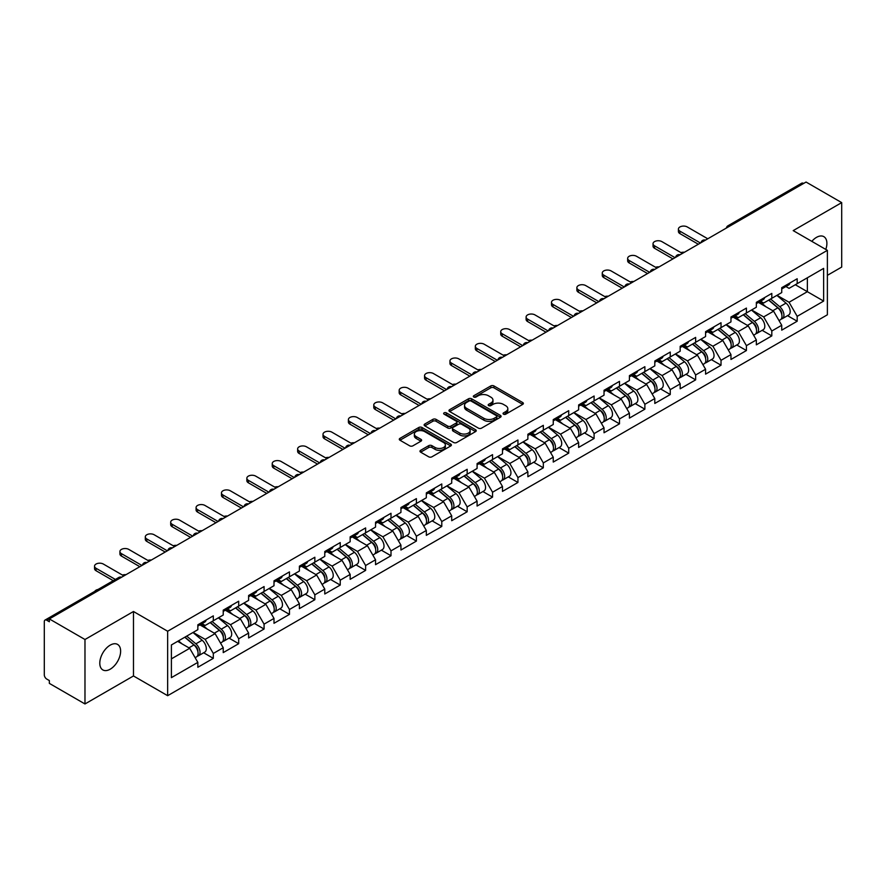 <?xml version="1.0" encoding="UTF-8"?>
<svg xmlns="http://www.w3.org/2000/svg" width="886" height="886" viewBox="0 0 886 886"><rect width="100%" height="100%" fill="white"/><g stroke="black" fill="none" stroke-linecap="round" stroke-linejoin="round"><path stroke-width="1.33" d="M503.503 414.183A1.584 0.908 0 0 0 505.74 414.183L522.707 404.381A2.259 1.307 0 0 0 523.371 403.462A2.259 1.307 0 0 0 522.707 402.543L493.956 385.942A2.259 1.307 0 0 0 490.766 385.942L473.788 395.743A1.584 0.908 0 0 0 473.323 396.385A1.584 0.908 0 0 0 473.788 397.028A1.584 0.908 0 0 0 476.026 397.028L478.219 395.765A7.232 4.175 0 0 1 488.452 395.765L490.844 397.149A7.232 4.175 0 0 1 492.959 400.095A7.232 4.175 0 0 1 490.844 403.052L488.651 404.315A1.584 0.908 0 0 0 488.186 404.957A1.584 0.908 0 0 0 488.651 405.611A1.584 0.908 0 0 0 490.877 405.611L493.081 404.337A7.232 4.175 0 0 1 503.303 404.337L505.696 405.722A7.232 4.175 0 0 1 507.811 408.667A7.232 4.175 0 0 1 505.696 411.625L503.503 412.887A1.584 0.908 0 0 0 503.038 413.54A1.584 0.908 0 0 0 503.503 414.183L503.503 412.887M110.207 645.141A14.73 8.506 -60 0 1 117.572 644.41A14.73 8.506 -60 0 1 119.831 656.216A14.73 8.506 -60 0 1 110.207 669.196A14.73 8.506 -60 0 1 102.842 669.927A14.73 8.506 -60 0 1 100.583 658.121A14.73 8.506 -60 0 1 110.207 645.141M811.809 241.357A14.73 8.506 -60 0 1 816.471 237.382A14.73 8.506 -60 0 1 823.836 236.651A14.73 8.506 -60 0 1 825.785 249.431M420.64 450.31A2.259 1.307 0 0 0 419.975 451.229A2.259 1.307 0 0 0 420.64 452.159L428.702 456.811A2.259 1.307 0 0 0 431.903 456.811L450.752 445.935A2.259 1.307 0 0 0 451.406 445.005A2.259 1.307 0 0 0 450.752 444.085L422.002 427.484A2.259 1.307 0 0 0 418.801 427.484L399.951 438.371A2.259 1.307 0 0 0 399.287 439.29A2.259 1.307 0 0 0 399.951 440.209L409.697 445.835A2.259 1.307 0 0 0 412.887 445.835L420.961 441.184A2.259 1.307 0 0 0 421.625 440.253A2.259 1.307 0 0 0 420.961 439.334L416.132 436.543A6.047 3.489 0 0 1 414.36 434.085A6.047 3.489 0 0 1 418.092 430.862A6.047 3.489 0 0 1 424.671 431.615L443.598 442.546A6.047 3.489 0 0 1 445.37 445.005A6.047 3.489 0 0 1 441.638 448.227A6.047 3.489 0 0 1 435.059 447.474L431.903 445.658A2.259 1.307 0 0 0 428.702 445.658L420.64 450.31L420.64 452.159M133.476 611.506L84.978 639.504L49.35 618.926L806.061 182.04L841.7 202.617L793.203 230.615L827.38 250.35L167.653 631.242L133.476 611.506L133.476 675.963L167.653 695.687L167.653 631.242M478.385 428.126A2.259 1.307 0 0 0 481.574 428.126L500.424 417.251A2.259 1.307 0 0 0 501.088 416.331A2.259 1.307 0 0 0 500.424 415.401L471.673 398.8A2.259 1.307 0 0 0 468.484 398.8L449.634 409.686A2.259 1.307 0 0 0 448.969 410.606A2.259 1.307 0 0 0 449.634 411.536L478.385 428.126M444.75 414.526A1.584 0.908 0 0 1 446.356 414.748L475.56 431.604L456.744 442.468A2.259 1.307 0 0 1 453.543 442.468L424.793 425.867L424.793 424.029A2.259 1.307 0 0 0 424.128 424.948A2.259 1.307 0 0 0 424.793 425.867M424.793 424.029L432.855 419.366A2.259 1.307 0 0 1 436.056 419.366L447.718 426.1A2.259 1.307 0 0 0 450.908 426.1L456.257 423.01A2.259 1.307 0 0 0 456.921 422.09A2.259 1.307 0 0 0 456.257 421.171L444.119 414.161A1.584 0.908 0 0 1 443.653 413.518A1.584 0.908 0 0 1 444.628 412.666A1.584 0.908 0 0 1 446.356 412.865L475.583 429.743A2.259 1.307 0 0 1 476.247 430.662A2.259 1.307 0 0 1 475.583 431.593L475.583 429.743M167.653 695.687L827.38 314.796L827.38 250.35M203.647 652.772L213.304 658.342L213.304 653.458L205.164 639.36L193.126 632.416M213.304 658.342L197.844 667.269L197.844 662.385L171.397 677.646L171.397 644.953L197.844 629.691L197.844 624.796L213.304 615.87L213.304 620.765L223.228 615.028L223.228 610.144L238.688 601.217L238.688 606.102L248.612 600.376L248.612 595.492L264.072 586.565L264.072 591.449L273.995 585.712L273.995 580.828L289.456 571.902L289.456 576.786L299.39 571.06L299.39 566.176L314.851 557.25L314.851 562.134L324.774 556.397L324.774 551.513L340.235 542.586L340.235 547.482L350.158 541.745L350.158 536.861L365.619 527.934L365.619 532.818L375.542 527.092L375.542 522.208L391.003 513.282L391.003 518.166L400.937 512.429L400.937 507.545L416.398 498.619L416.398 503.503L426.321 497.777L426.321 492.893L441.782 483.966L441.782 488.85L451.705 483.114L451.705 478.23L467.166 469.303L467.166 474.187L477.089 468.461L477.089 463.577L492.55 454.651L492.55 459.535L502.484 453.809L502.484 448.914L517.945 439.999L517.945 444.883L527.868 439.146L527.868 434.262L543.328 425.335L543.328 430.219L553.252 424.494L553.252 419.61L568.712 410.683L568.712 415.567L578.636 409.83L578.636 404.946L594.096 396.02L594.096 400.904L604.03 395.178L604.03 390.294L619.491 381.368L619.491 386.252L629.414 380.515L629.414 375.631L644.875 366.704L644.875 371.599L654.798 365.863L654.798 360.979L670.259 352.052L670.259 356.936L680.182 351.21L680.182 346.326L695.643 337.4L695.643 342.284L705.577 336.547L705.577 331.663L721.027 322.737L721.027 327.621L730.961 321.895L730.961 317.011L746.422 308.084L746.422 312.968L756.345 307.232L756.345 302.347L771.806 293.421L771.806 298.305L781.729 292.579L781.729 287.695L797.19 278.769L797.19 283.653L823.637 268.392L823.637 301.085L797.19 316.346L789.061 302.259L777.011 295.304M787.532 315.66L797.19 321.23L797.19 316.346M797.19 321.23L781.729 330.157L781.729 325.273L771.806 331.01L763.666 316.911L751.627 309.956M762.148 330.323L771.806 335.894L771.806 331.01M771.806 335.894L756.345 344.82L756.345 339.936L746.422 345.662L738.282 331.574L726.243 324.619M736.764 344.975L746.422 350.546L746.422 345.662M746.422 350.546L730.961 359.472L730.961 354.588L721.027 360.325L712.898 346.227L700.848 339.272M711.38 359.627L721.027 365.209L721.027 360.325M721.027 365.209L705.577 374.136L705.577 369.252L695.643 374.977L687.514 360.879L675.464 353.935M685.985 374.291L695.643 379.861L695.643 374.977M695.643 379.861L680.182 388.788L680.182 383.904L670.259 389.63L662.119 375.542L650.08 368.587M660.602 388.943L670.259 394.525L670.259 389.63M670.259 394.525L654.798 403.451L654.798 398.556L644.875 404.293L636.735 390.194L624.696 383.25M635.218 403.606L644.875 409.177L644.875 404.293M644.875 409.177L629.414 418.103L629.414 413.219L619.491 418.945L611.351 404.858L599.301 397.903M609.834 418.258L619.491 423.829L619.491 418.945M619.491 423.829L604.03 432.756L604.03 427.872L594.096 433.608L585.967 419.51L573.918 412.555M584.439 432.911L594.096 438.492L594.096 433.608M594.096 438.492L578.636 447.419L578.636 442.535L568.712 448.261L560.572 434.173L548.534 427.218M559.055 447.574L568.712 453.145L568.712 448.261M568.712 453.145L553.252 462.071L553.252 457.187L543.328 462.924L535.188 448.825L523.15 441.87M533.671 462.226L543.328 467.808L543.328 462.924M543.328 467.808L527.868 476.734L527.868 471.839L517.945 477.576L509.804 463.478L497.755 456.534M508.287 476.889L517.945 482.46L517.945 477.576M517.945 482.46L502.484 491.387L502.484 486.503L492.55 492.228L484.42 478.141L472.371 471.186M482.892 491.542L492.55 497.112L492.55 492.228M492.55 497.112L477.089 506.039L477.089 501.155L467.166 506.892L459.026 492.793L446.987 485.838M457.508 506.205L467.166 511.776L467.166 506.892M467.166 511.776L451.705 520.702L451.705 515.818L441.782 521.544L433.642 507.456L421.603 500.501M432.124 520.857L441.782 526.428L441.782 521.544M441.782 526.428L426.321 535.354L426.321 530.47L416.398 536.207L408.258 522.109L396.208 515.154M406.74 535.509L416.398 541.091L416.398 536.207M416.398 541.091L400.937 550.018L400.937 545.134L391.003 550.859L382.874 536.761L370.824 529.817M381.357 550.173L391.003 555.743L391.003 550.859M391.003 555.743L375.542 564.67L375.542 559.786L365.619 565.512L357.479 551.424L345.44 544.469M355.962 564.825L365.619 570.407L365.619 565.512M365.619 570.407L350.158 579.322L350.158 574.438L340.235 580.175L332.095 566.076L320.056 559.132M330.578 579.488L340.235 585.059L340.235 580.175M340.235 585.059L324.774 593.985L324.774 589.101L314.851 594.827L306.711 580.74L294.673 573.785M305.194 594.141L314.851 599.711L314.851 594.827M314.851 599.711L299.39 608.638L299.39 603.754L289.456 609.49L281.327 595.392L269.278 588.437M279.81 608.793L289.456 614.375L289.456 609.49M289.456 614.375L273.995 623.301L273.995 618.417L264.072 624.143L255.932 610.055L243.894 603.1M254.415 623.456L264.072 629.027L264.072 624.143M264.072 629.027L248.612 637.953L248.612 633.069L238.688 638.795L230.548 624.708L218.51 617.752M229.031 638.108L238.688 643.69L238.688 638.795M238.688 643.69L223.228 652.617L223.228 647.721L213.304 653.458M202.019 623.644L205.164 625.461L213.304 620.765M205.164 639.36L215.088 633.634L199.904 624.863M223.228 647.721L215.088 633.634M227.403 608.981L230.548 610.797L238.688 606.102M230.548 624.708L240.471 618.971L225.288 610.21M248.612 633.069L240.471 618.971M252.787 594.329L255.932 596.145L264.072 591.449M255.932 610.055L265.866 604.318L250.672 595.547M273.995 618.417L265.866 604.318M278.182 579.677L281.327 581.493L289.456 576.786M281.327 595.392L291.25 589.666L276.067 580.895M299.39 603.754L291.25 589.666M303.566 565.013L306.711 566.83L314.851 562.134M306.711 580.74L316.634 575.003L301.45 566.232M324.774 589.101L316.634 575.003M328.95 550.361L332.095 552.177L340.235 547.482M332.095 566.076L342.018 560.351L326.834 551.579M350.158 574.438L342.018 560.351M354.334 535.698L357.479 537.514L365.619 532.818M357.479 551.424L367.413 545.687L352.218 536.927M375.542 559.786L367.413 545.687M379.729 521.046L382.874 522.862L391.003 518.166M382.874 536.761L392.797 531.035L377.613 522.264M400.937 545.134L392.797 531.035M405.112 506.382L408.258 508.199L416.398 503.503M408.258 522.109L418.181 516.383L402.997 507.612M426.321 530.47L418.181 516.383M430.496 491.73L433.642 493.546L441.782 488.85M433.642 507.456L443.565 501.72L428.381 492.948M451.705 515.818L443.565 501.72M455.88 477.078L459.026 478.894L467.166 474.187M459.026 492.793L468.96 487.067L453.765 478.296M477.089 501.155L468.96 487.067M481.275 462.414L484.42 464.231L492.55 459.535M484.42 478.141L494.344 472.404L479.16 463.644M502.484 486.503L494.344 472.404M506.659 447.762L509.804 449.579L517.945 444.883M509.804 463.478L519.728 457.752L504.544 448.98M527.868 471.839L519.728 457.752M532.043 433.099L535.188 434.915L543.328 430.219M535.188 448.825L545.111 443.089L529.928 434.328M553.252 457.187L545.111 443.089M557.427 418.447L560.572 420.263L568.712 415.567M560.572 434.173L570.506 428.436L555.312 419.665M578.636 442.535L570.506 428.436M582.822 403.794L585.967 405.611L594.096 400.904M585.967 419.51L595.89 413.784L580.695 405.013M604.03 427.872L595.89 413.784M608.206 389.131L611.351 390.947L619.491 386.252M611.351 404.858L621.274 399.121L606.09 390.349M629.414 413.219L621.274 399.121M633.59 374.479L636.735 376.295L644.875 371.599M636.735 390.194L646.658 384.469L631.474 375.697M654.798 398.556L646.658 384.469M658.974 359.816L662.119 361.632L670.259 356.936M662.119 375.542L672.053 369.805L656.858 361.045M680.182 383.904L672.053 369.805M684.369 345.163L687.514 346.98L695.643 342.284M687.514 360.879L697.437 355.153L682.242 346.382M705.577 369.252L697.437 355.153M709.752 330.511L712.898 332.328L721.027 327.621M712.898 346.227L722.821 340.501L707.637 331.729M730.961 354.588L722.821 340.501M735.136 315.848L738.282 317.664L746.422 312.968M738.282 331.574L748.205 325.838L733.021 317.066M756.345 339.936L748.205 325.838M760.52 301.196L763.666 303.012L771.806 298.305M763.666 316.911L773.6 311.185L758.405 302.414M781.729 325.273L773.6 311.185M803.624 183.446L729.898 226.008M728.857 226.617A3.455 1.993 120 0 1 729.743 225.919A3.455 1.993 60 0 0 728.015 225.753L801.73 183.192A3.455 1.993 60 0 1 803.458 183.358M785.904 286.532L789.061 288.349L797.19 283.653M789.061 302.259L807.367 291.682L807.367 277.783L823.637 268.392M795.318 284.738L823.637 301.085M827.38 275.336L841.7 267.074L841.7 202.617M84.978 639.504L84.978 703.96L49.35 683.383L49.35 680.559L46.736 679.064A3.455 1.993 -120 0 1 44.3 674.833L44.3 621.651A3.455 1.993 -120 0 1 45.02 620.078A3.455 1.993 -120 0 1 46.736 620.244L49.35 621.75L49.35 618.926M84.978 703.96L133.476 675.963M171.397 658.863L189.704 648.286L177.665 641.342M197.844 662.385L189.704 648.286M504.134 414.404L505.696 413.507A7.232 4.175 0 0 0 507.811 410.55L507.811 408.667M492.959 400.095L492.959 401.978A7.232 4.175 0 0 1 490.844 404.924L489.282 405.832M522.707 402.543L522.707 404.381L493.956 387.824A2.259 1.307 0 0 0 490.766 387.824L474.42 397.249M500.424 415.401L500.424 417.251L471.673 400.682A2.259 1.307 0 0 0 468.484 400.682L449.656 411.547L449.634 409.686M496.437 416.974A1.584 0.908 0 0 0 496.902 416.331A1.584 0.908 0 0 0 496.437 415.678L471.197 401.114A1.584 0.908 0 0 0 468.96 401.114L466.645 402.443A7.232 4.175 0 0 0 464.53 405.4A7.232 4.175 0 0 0 466.645 408.346L483.889 418.314A7.232 4.175 0 0 0 494.122 418.314L496.437 416.974L496.437 418.856A1.584 0.908 0 0 0 496.902 418.203L496.902 416.331M464.53 405.4L464.53 407.283A7.232 4.175 0 0 0 466.645 410.229L466.645 408.346M496.437 418.856L494.122 420.185A7.232 4.175 0 0 1 483.889 420.185L466.645 410.229M424.826 425.889L432.855 421.249L432.855 419.366M456.921 422.09L456.921 423.973A2.259 1.307 0 0 1 456.257 424.892L450.908 427.982A2.259 1.307 0 0 1 447.718 427.982L436.056 421.249A2.259 1.307 0 0 0 432.855 421.249M459.812 433.088A6.047 3.489 0 0 0 466.401 433.841A6.047 3.489 0 0 0 470.134 430.618A6.047 3.489 0 0 0 468.362 428.159L461.695 424.305A2.259 1.307 0 0 0 458.494 424.305L453.145 427.395A2.259 1.307 0 0 0 452.48 428.315A2.259 1.307 0 0 0 453.145 429.234L459.812 433.088L459.812 434.971A6.047 3.489 0 0 0 466.401 435.724A6.047 3.489 0 0 0 470.134 432.501L470.134 430.618M452.48 428.315L452.48 430.197A2.259 1.307 0 0 0 453.145 431.117L453.145 429.234M459.812 434.971L453.145 431.117M445.37 445.005L445.37 446.887A6.047 3.489 0 0 1 441.638 450.11A6.047 3.489 0 0 1 435.059 449.357L431.903 447.53A2.259 1.307 0 0 0 428.702 447.53L420.673 452.17M414.36 434.085L414.36 435.956A6.047 3.489 0 0 0 416.132 438.426L416.132 436.543M420.928 441.195L416.132 438.426M450.719 445.946L422.002 429.367A2.259 1.307 0 0 0 418.801 429.367L399.985 440.231L399.951 438.371M684.479 252.244A5.183 2.99 0 0 0 680.946 252.621M779.791 309.314L778.661 308.66M781.253 318.993A7.597 4.386 -120 0 0 782.36 318.65A7.597 4.386 -120 0 0 783.722 313.345A7.597 4.386 -120 0 0 779.769 306.733L770.61 299.003M782.36 318.65L788.618 315.039A7.597 4.386 -120 0 0 789.991 309.723A7.597 4.386 -120 0 0 786.026 303.112L776.867 295.381M768.838 300.022L779.292 308.837A4.607 2.658 60 0 1 781.773 314.508M779.015 320.577L780.4 319.78A7.597 4.386 -120 0 0 781.773 314.475A7.597 4.386 -120 0 0 777.808 307.852L768.649 300.132M766.013 306.8L759.834 301.594M707.77 238.788L687.27 226.949A5.183 2.99 0 0 0 681.622 226.307A5.183 2.99 0 0 0 678.421 229.064A5.183 2.99 0 0 0 679.939 231.18L679.939 233.627A5.183 2.99 180 0 1 678.421 231.512L678.421 229.064M698.334 244.237L679.939 233.627M783.767 286.521A7.597 4.386 60 0 1 782.36 288.581A7.597 4.386 60 0 1 781.729 288.847M790.035 282.9A7.597 4.386 60 0 1 788.618 284.971L782.36 288.581M700.449 243.019L679.939 231.18M659.084 266.896A5.183 2.99 0 0 0 655.562 267.273M754.407 323.966L753.266 323.312M755.869 333.657A7.597 4.386 -120 0 0 756.965 333.313A7.597 4.386 -120 0 0 758.338 327.997A7.597 4.386 -120 0 0 754.385 321.385L745.226 313.655M756.965 333.313L763.234 329.692A7.597 4.386 -120 0 0 764.596 324.387A7.597 4.386 -120 0 0 760.642 317.764L751.483 310.045M743.454 314.674L753.908 323.49A4.607 2.658 60 0 1 756.389 329.16M753.632 335.24L755.016 334.432A7.597 4.386 -120 0 0 756.378 329.127A7.597 4.386 -120 0 0 752.424 322.515L743.265 314.785M740.63 321.463L734.45 316.247M633.7 281.549A5.183 2.99 0 0 0 630.179 281.936M729.023 338.629L727.882 337.965M730.474 348.309A7.597 4.386 -120 0 0 731.581 347.965A7.597 4.386 -120 0 0 732.943 342.66A7.597 4.386 -120 0 0 728.99 336.049L719.831 328.318M731.581 347.965L737.85 344.344A7.597 4.386 -120 0 0 739.212 339.039A7.597 4.386 -120 0 0 735.258 332.427L726.099 324.697M718.07 329.337L728.513 338.153A4.607 2.658 60 0 1 731.005 343.823M728.248 349.892L729.632 349.095A7.597 4.386 -120 0 0 730.994 343.79A7.597 4.386 -120 0 0 727.041 337.167L717.881 329.448M715.246 336.115L709.055 330.899M608.317 296.212A5.183 2.99 0 0 0 604.784 296.589M703.639 353.281L702.498 352.628M705.09 362.961A7.597 4.386 -120 0 0 706.197 362.618A7.597 4.386 -120 0 0 707.56 357.313A7.597 4.386 -120 0 0 703.606 350.701L694.447 342.971M706.197 362.618L712.466 359.007A7.597 4.386 -120 0 0 713.828 353.702A7.597 4.386 -120 0 0 709.874 347.079L700.715 339.36M692.686 343.99L703.13 352.805A4.607 2.658 60 0 1 705.61 358.476M702.864 364.545L704.248 363.747A7.597 4.386 -120 0 0 705.61 358.442A7.597 4.386 -120 0 0 701.657 351.831L692.498 344.1M689.851 350.778L683.671 345.562M582.933 310.864A5.183 2.99 0 0 0 579.4 311.252M678.244 367.945L677.114 367.28M679.706 377.624A7.597 4.386 -120 0 0 680.813 377.281A7.597 4.386 -120 0 0 682.176 371.976A7.597 4.386 -120 0 0 678.222 365.353L669.063 357.634M680.813 377.281L687.071 373.659A7.597 4.386 -120 0 0 688.444 368.354A7.597 4.386 -120 0 0 684.479 361.743L675.331 354.012M667.291 358.653L677.746 367.457A4.607 2.658 60 0 1 680.226 373.139M677.469 379.208L678.853 378.411A7.597 4.386 -120 0 0 680.226 373.106A7.597 4.386 -120 0 0 676.262 366.483L667.103 358.752M664.467 365.431L658.287 360.214M557.538 325.527A5.183 2.99 0 0 0 554.016 325.904M652.86 382.597L651.719 381.944M654.322 392.276A7.597 4.386 -120 0 0 655.418 391.933A7.597 4.386 -120 0 0 656.792 386.628A7.597 4.386 -120 0 0 652.838 380.016L643.679 372.286M655.418 391.933L661.687 388.323A7.597 4.386 -120 0 0 663.049 383.018A7.597 4.386 -120 0 0 659.095 376.395L649.936 368.665M641.907 373.305L652.362 382.121A4.607 2.658 60 0 1 654.843 387.791M652.085 393.86L653.469 393.063A7.597 4.386 -120 0 0 654.832 387.758A7.597 4.386 -120 0 0 650.878 381.146L641.719 373.416M639.083 380.094L632.903 374.878M682.386 253.451L661.875 241.612A5.183 2.99 0 0 0 656.238 240.959A5.183 2.99 0 0 0 653.037 243.728A5.183 2.99 0 0 0 654.555 245.832L654.555 248.279A5.183 2.99 180 0 1 653.037 246.164L653.037 243.728M672.939 258.9L654.555 248.279M758.383 301.174A7.597 4.386 60 0 1 756.965 303.245A7.597 4.386 60 0 1 756.345 303.499M764.651 297.552A7.597 4.386 60 0 1 763.234 299.623L756.965 303.245M675.054 257.671L654.555 245.832M656.991 268.104L636.491 256.264A5.183 2.99 0 0 0 630.843 255.622A5.183 2.99 0 0 0 627.653 258.38A5.183 2.99 0 0 0 629.171 260.495L629.171 262.932A5.183 2.99 180 0 1 627.653 260.827L627.653 258.38M647.555 273.553L629.171 262.932M732.999 315.826A7.597 4.386 60 0 1 731.581 317.897A7.597 4.386 60 0 1 730.961 318.163M739.267 312.215A7.597 4.386 60 0 1 737.85 314.286L731.581 317.897M649.671 272.334L629.171 260.495M631.607 282.756L611.107 270.928A5.183 2.99 0 0 0 605.459 270.274A5.183 2.99 0 0 0 602.27 273.032A5.183 2.99 0 0 0 603.787 275.147L603.787 277.595A5.183 2.99 180 0 1 602.27 275.48L602.27 273.032M622.171 288.216L603.787 277.595M707.615 330.489A7.597 4.386 60 0 1 706.197 332.56A7.597 4.386 60 0 1 705.577 332.815M713.872 326.868A7.597 4.386 60 0 1 712.466 328.939L706.197 332.56M624.287 286.986L603.787 275.147M606.223 297.419L585.724 285.58A5.183 2.99 0 0 0 580.075 284.927A5.183 2.99 0 0 0 576.875 287.695A5.183 2.99 0 0 0 578.392 289.811L578.392 292.247A5.183 2.99 180 0 1 576.875 290.132L576.875 287.695M596.787 302.868L578.392 292.247M682.22 345.141A7.597 4.386 60 0 1 680.813 347.212A7.597 4.386 60 0 1 680.182 347.467M688.488 341.531A7.597 4.386 60 0 1 687.071 343.602L680.813 347.212M598.903 301.65L578.392 289.811M580.839 312.071L560.329 300.232A5.183 2.99 0 0 0 554.691 299.59A5.183 2.99 0 0 0 551.491 302.347A5.183 2.99 0 0 0 553.008 304.463L553.008 306.91A5.183 2.99 180 0 1 551.491 304.795L551.491 302.347M571.392 317.52L553.008 306.91M656.836 359.805A7.597 4.386 60 0 1 655.418 361.876A7.597 4.386 60 0 1 654.798 362.13M663.105 356.183A7.597 4.386 60 0 1 661.687 358.254L655.418 361.876M573.508 316.302L553.008 304.463M532.154 340.18A5.183 2.99 0 0 0 528.632 340.556M627.476 397.249L626.336 396.596M628.927 406.94A7.597 4.386 -120 0 0 630.035 406.596A7.597 4.386 -120 0 0 631.397 401.292A7.597 4.386 -120 0 0 627.443 394.669L618.284 386.938M630.035 406.596L636.303 402.975A7.597 4.386 -120 0 0 637.665 397.67A7.597 4.386 -120 0 0 633.712 391.058L624.552 383.328M616.523 387.957L626.967 396.773A4.607 2.658 60 0 1 629.459 402.443M626.701 408.524L628.085 407.726A7.597 4.386 -120 0 0 629.448 402.41A7.597 4.386 -120 0 0 625.494 395.798L616.335 388.068M613.699 394.746L607.508 389.53M555.444 326.735L534.945 314.895A5.183 2.99 0 0 0 529.307 314.242A5.183 2.99 0 0 0 526.107 317.011A5.183 2.99 0 0 0 527.624 319.126L527.624 321.563A5.183 2.99 180 0 1 526.107 319.447L526.107 317.011M546.009 332.184L527.624 321.563M631.452 374.457A7.597 4.386 60 0 1 630.035 376.528A7.597 4.386 60 0 1 629.414 376.783M637.721 370.846A7.597 4.386 60 0 1 636.303 372.906L630.035 376.528M548.124 330.954L527.624 319.126M506.77 354.832A5.183 2.99 0 0 0 503.237 355.22M602.092 411.912L600.952 411.248M603.543 421.592A7.597 4.386 -120 0 0 604.651 421.249A7.597 4.386 -120 0 0 606.013 415.944A7.597 4.386 -120 0 0 602.059 409.332L592.9 401.602M604.651 421.249L610.919 417.638A7.597 4.386 -120 0 0 612.281 412.322A7.597 4.386 -120 0 0 608.328 405.71L599.169 397.98M591.139 402.621L601.583 411.436A4.607 2.658 60 0 1 604.064 417.107M601.317 423.176L602.702 422.378A7.597 4.386 -120 0 0 604.064 417.073A7.597 4.386 -120 0 0 600.11 410.451L590.951 402.731M588.304 409.398L582.124 404.193M530.061 341.387L509.561 329.548A5.183 2.99 0 0 0 503.912 328.905A5.183 2.99 0 0 0 500.723 331.663A5.183 2.99 0 0 0 502.24 333.778L502.24 336.226A5.183 2.99 180 0 1 500.723 334.111L500.723 331.663M520.625 346.836L502.24 336.226M606.068 389.12A7.597 4.386 60 0 1 604.651 391.18A7.597 4.386 60 0 1 604.03 391.446M612.326 385.499A7.597 4.386 60 0 1 610.919 387.57L604.651 391.18M522.74 345.618L502.24 333.778M481.386 369.495A5.183 2.99 0 0 0 477.853 369.872M576.697 426.565L575.568 425.911M578.159 436.244A7.597 4.386 -120 0 0 579.267 435.912A7.597 4.386 -120 0 0 580.629 430.596A7.597 4.386 -120 0 0 576.675 423.984L567.516 416.254M579.267 435.912L585.524 432.29A7.597 4.386 -120 0 0 586.897 426.986A7.597 4.386 -120 0 0 582.944 420.363L573.785 412.643M565.755 417.273L576.199 426.088A4.607 2.658 60 0 1 578.68 431.759M575.922 437.828L577.307 437.031A7.597 4.386 -120 0 0 578.68 431.726A7.597 4.386 -120 0 0 574.715 425.114L565.556 417.384M562.92 424.062L556.74 418.845M504.677 356.05L484.177 344.211A5.183 2.99 0 0 0 478.529 343.558A5.183 2.99 0 0 0 475.328 346.326A5.183 2.99 0 0 0 476.845 348.431L476.845 350.878A5.183 2.99 180 0 1 475.328 348.763L475.328 346.326M495.241 361.499L476.845 350.878M580.673 403.772A7.597 4.386 60 0 1 579.267 405.843A7.597 4.386 60 0 1 578.636 406.098M586.942 400.151A7.597 4.386 60 0 1 585.524 402.222L579.267 405.843M497.356 360.27L476.845 348.431M455.991 384.147A5.183 2.99 0 0 0 452.469 384.535M551.313 441.228L550.173 440.563M552.775 450.908A7.597 4.386 -120 0 0 553.872 450.564A7.597 4.386 -120 0 0 555.245 445.259A7.597 4.386 -120 0 0 551.291 438.636L542.132 430.917M553.872 450.564L560.14 446.943A7.597 4.386 -120 0 0 561.502 441.638A7.597 4.386 -120 0 0 557.549 435.026L548.39 427.296M540.36 431.936L550.815 440.752A4.607 2.658 60 0 1 553.296 446.422M550.538 452.491L551.923 451.694A7.597 4.386 -120 0 0 553.285 446.389A7.597 4.386 -120 0 0 549.331 439.766L540.172 432.047M537.536 438.714L531.356 433.498M479.293 370.702L458.782 358.863A5.183 2.99 0 0 0 453.145 358.221A5.183 2.99 0 0 0 449.944 360.979A5.183 2.99 0 0 0 451.461 363.094L451.461 365.53A5.183 2.99 180 0 1 449.944 363.426L449.944 360.979M469.846 376.151L451.461 365.53M555.289 418.425A7.597 4.386 60 0 1 553.872 420.496A7.597 4.386 60 0 1 553.252 420.75M561.558 414.814A7.597 4.386 60 0 1 560.14 416.885L553.872 420.496M471.961 374.933L451.461 363.094M430.607 398.811A5.183 2.99 0 0 0 427.085 399.187M525.93 455.88L524.789 455.227M527.391 465.56A7.597 4.386 -120 0 0 528.488 465.216A7.597 4.386 -120 0 0 529.85 459.912A7.597 4.386 -120 0 0 525.896 453.3L516.737 445.569M528.488 465.216L534.756 461.606A7.597 4.386 -120 0 0 536.119 456.301A7.597 4.386 -120 0 0 532.165 449.678L523.006 441.959M514.976 446.588L525.42 455.404A4.607 2.658 60 0 1 527.912 461.074M525.154 467.143L526.539 466.346A7.597 4.386 -120 0 0 527.901 461.041A7.597 4.386 -120 0 0 523.947 454.429L514.788 446.699M512.152 453.377L505.961 448.161M453.898 385.355L433.398 373.515A5.183 2.99 0 0 0 427.761 372.873A5.183 2.99 0 0 0 424.56 375.631A5.183 2.99 0 0 0 426.077 377.746L426.077 380.194A5.183 2.99 180 0 1 424.56 378.078L424.56 375.631M444.462 390.804L426.077 380.194M529.906 433.088A7.597 4.386 60 0 1 528.488 435.159A7.597 4.386 60 0 1 527.868 435.414M536.174 429.466A7.597 4.386 60 0 1 534.756 431.537L528.488 435.159M446.577 389.585L426.077 377.746M405.223 413.463A5.183 2.99 0 0 0 401.69 413.84M500.546 470.544L499.405 469.879M501.997 480.223A7.597 4.386 -120 0 0 503.104 479.88A7.597 4.386 -120 0 0 504.466 474.575A7.597 4.386 -120 0 0 500.512 467.952L491.353 460.233M503.104 479.88L509.372 476.258A7.597 4.386 -120 0 0 510.735 470.953A7.597 4.386 -120 0 0 506.781 464.342L497.622 456.611M489.593 461.252L500.036 470.056A4.607 2.658 60 0 1 502.528 475.727M499.77 481.807L501.155 481.009A7.597 4.386 -120 0 0 502.517 475.693A7.597 4.386 -120 0 0 498.563 469.082L489.404 461.351M486.757 468.029L480.577 462.813M428.514 400.018L408.014 388.179A5.183 2.99 0 0 0 402.366 387.525A5.183 2.99 0 0 0 399.176 390.294A5.183 2.99 0 0 0 400.693 392.409L400.693 394.846A5.183 2.99 180 0 1 399.176 392.731L399.176 390.294M419.078 405.467L400.693 394.846M504.522 447.74A7.597 4.386 60 0 1 503.104 449.811A7.597 4.386 60 0 1 502.484 450.066M510.779 444.13A7.597 4.386 60 0 1 509.372 446.19L503.104 449.811M421.193 404.249L400.693 392.409M379.839 428.126A5.183 2.99 0 0 0 376.306 428.503M475.162 485.196L474.021 484.542M476.613 494.875A7.597 4.386 -120 0 0 477.72 494.532A7.597 4.386 -120 0 0 479.082 489.227A7.597 4.386 -120 0 0 475.129 482.615L465.97 474.885M477.72 494.532L483.977 490.922A7.597 4.386 -120 0 0 485.351 485.606A7.597 4.386 -120 0 0 481.397 478.994L472.238 471.263M464.209 475.904L474.652 484.72A4.607 2.658 60 0 1 477.133 490.39M474.375 496.459L475.76 495.662A7.597 4.386 -120 0 0 477.133 490.357A7.597 4.386 -120 0 0 473.168 483.734L464.02 476.015M461.373 482.682L455.194 477.476M403.13 414.67L382.63 402.831A5.183 2.99 0 0 0 376.982 402.189A5.183 2.99 0 0 0 373.781 404.946A5.183 2.99 0 0 0 375.299 407.062L375.299 409.509A5.183 2.99 180 0 1 373.781 407.394L373.781 404.946M393.694 420.119L375.299 409.509M479.127 462.403A7.597 4.386 60 0 1 477.72 464.463A7.597 4.386 60 0 1 477.089 464.729M485.395 458.782A7.597 4.386 60 0 1 483.977 460.853L477.72 464.463M395.809 418.901L375.299 407.062M354.444 442.779A5.183 2.99 0 0 0 350.922 443.155M449.767 499.848L448.626 499.195M451.229 509.539A7.597 4.386 -120 0 0 452.325 509.195A7.597 4.386 -120 0 0 453.698 503.879A7.597 4.386 -120 0 0 449.745 497.267L440.586 489.537M452.325 509.195L458.594 505.574A7.597 4.386 -120 0 0 459.956 500.269A7.597 4.386 -120 0 0 456.002 493.646L446.843 485.927M438.814 490.556L449.268 499.372A4.607 2.658 60 0 1 451.749 505.042M448.992 511.122L450.376 510.314A7.597 4.386 -120 0 0 451.738 505.009A7.597 4.386 -120 0 0 447.784 498.397L438.625 490.667M435.99 497.345L429.81 492.129M377.746 429.333L357.235 417.494A5.183 2.99 0 0 0 351.598 416.841A5.183 2.99 0 0 0 348.397 419.61A5.183 2.99 0 0 0 349.915 421.714L349.915 424.161A5.183 2.99 180 0 1 348.397 422.046L348.397 419.61M368.299 434.782L349.915 424.161M453.743 477.056A7.597 4.386 60 0 1 452.325 479.127A7.597 4.386 60 0 1 451.705 479.381M460.011 473.434A7.597 4.386 60 0 1 458.594 475.505L452.325 479.127M370.426 433.553L349.915 421.714M329.06 457.431A5.183 2.99 0 0 0 325.539 457.818M424.383 514.511L423.242 513.847M425.845 524.191A7.597 4.386 -120 0 0 426.941 523.847A7.597 4.386 -120 0 0 428.303 518.543A7.597 4.386 -120 0 0 424.35 511.931L415.191 504.2M426.941 523.847L433.21 520.226A7.597 4.386 -120 0 0 434.572 514.921A7.597 4.386 -120 0 0 430.618 508.309L421.459 500.579M413.43 505.219L423.873 514.035A4.607 2.658 60 0 1 426.365 519.705M423.608 525.775L424.992 524.977A7.597 4.386 -120 0 0 426.354 519.672A7.597 4.386 -120 0 0 422.4 513.049L413.241 505.33M410.606 511.997L404.415 506.781M352.351 443.986L331.851 432.146A5.183 2.99 0 0 0 326.214 431.504A5.183 2.99 0 0 0 323.013 434.262A5.183 2.99 0 0 0 324.531 436.377L324.531 438.814A5.183 2.99 180 0 1 323.013 436.709L323.013 434.262M342.915 449.435L324.531 438.814M428.359 491.708A7.597 4.386 60 0 1 426.941 493.779A7.597 4.386 60 0 1 426.321 494.045M434.627 488.097A7.597 4.386 60 0 1 433.21 490.168L426.941 493.779M345.031 448.216L324.531 436.377M303.676 472.094A5.183 2.99 0 0 0 300.144 472.471M398.999 529.163L397.858 528.51M400.45 538.843A7.597 4.386 -120 0 0 401.557 538.5A7.597 4.386 -120 0 0 402.92 533.195A7.597 4.386 -120 0 0 398.966 526.583L389.807 518.853M401.557 538.5L407.826 534.889A7.597 4.386 -120 0 0 409.188 529.584A7.597 4.386 -120 0 0 405.234 522.962L396.075 515.242M388.046 519.872L398.49 528.687A4.607 2.658 60 0 1 400.981 534.358M398.224 540.427L399.608 539.629A7.597 4.386 -120 0 0 400.97 534.324A7.597 4.386 -120 0 0 397.017 527.713L387.858 519.982M385.211 526.661L379.031 521.444M326.967 458.638L306.467 446.81A5.183 2.99 0 0 0 300.819 446.156A5.183 2.99 0 0 0 297.63 448.914A5.183 2.99 0 0 0 299.147 451.029L299.147 453.477A5.183 2.99 180 0 1 297.63 451.362L297.63 448.914M317.531 464.098L299.147 453.477M402.975 506.371A7.597 4.386 60 0 1 401.557 508.442A7.597 4.386 60 0 1 400.937 508.697M409.232 502.75A7.597 4.386 60 0 1 407.826 504.821L401.557 508.442M319.647 462.869L299.147 451.029M278.293 486.746A5.183 2.99 0 0 0 274.76 487.134M373.615 543.827L372.474 543.162M375.066 553.506A7.597 4.386 -120 0 0 376.173 553.163A7.597 4.386 -120 0 0 377.536 547.858A7.597 4.386 -120 0 0 373.582 541.235L364.423 533.516M376.173 553.163L382.431 549.541A7.597 4.386 -120 0 0 383.804 544.237A7.597 4.386 -120 0 0 379.85 537.625L370.691 529.894M362.662 534.535L373.106 543.34A4.607 2.658 60 0 1 375.586 549.021M372.84 555.09L374.213 554.293A7.597 4.386 -120 0 0 375.586 548.988A7.597 4.386 -120 0 0 371.633 542.365L362.474 534.635M359.827 541.313L353.647 536.096M301.583 473.301L281.084 461.462A5.183 2.99 0 0 0 275.435 460.809A5.183 2.99 0 0 0 272.235 463.577A5.183 2.99 0 0 0 273.752 465.693L273.752 468.129A5.183 2.99 180 0 1 272.235 466.014L272.235 463.577M292.147 478.75L273.752 468.129M377.58 521.023A7.597 4.386 60 0 1 376.173 523.094A7.597 4.386 60 0 1 375.542 523.349M383.848 517.413A7.597 4.386 60 0 1 382.431 519.484L376.173 523.094M294.263 477.532L273.752 465.693M252.898 501.41A5.183 2.99 0 0 0 249.376 501.786M348.22 558.479L347.079 557.826M349.682 568.159A7.597 4.386 -120 0 0 350.778 567.815A7.597 4.386 -120 0 0 352.152 562.51A7.597 4.386 -120 0 0 348.198 555.899L339.039 548.168M350.778 567.815L357.047 564.205A7.597 4.386 -120 0 0 358.409 558.9A7.597 4.386 -120 0 0 354.455 552.277L345.296 544.547M337.267 549.187L347.722 558.003A4.607 2.658 60 0 1 350.203 563.673M347.445 569.742L348.829 568.945A7.597 4.386 -120 0 0 350.191 563.64A7.597 4.386 -120 0 0 346.238 557.028L337.079 549.298M334.443 555.976L328.263 550.76M276.199 487.953L255.689 476.114A5.183 2.99 0 0 0 250.051 475.472A5.183 2.99 0 0 0 246.851 478.23A5.183 2.99 0 0 0 248.368 480.345L248.368 482.792A5.183 2.99 180 0 1 246.851 480.677L246.851 478.23M266.764 493.402L248.368 482.792M352.196 535.687A7.597 4.386 60 0 1 350.778 537.758A7.597 4.386 60 0 1 350.158 538.012M358.465 532.065A7.597 4.386 60 0 1 357.047 534.136L350.778 537.758M268.879 492.184L248.368 480.345M227.514 516.062A5.183 2.99 0 0 0 223.992 516.438M322.836 573.131L321.696 572.478M324.298 582.822A7.597 4.386 -120 0 0 325.395 582.479A7.597 4.386 -120 0 0 326.757 577.174A7.597 4.386 -120 0 0 322.803 570.551L313.644 562.82M325.395 582.479L331.663 578.857A7.597 4.386 -120 0 0 333.025 573.552A7.597 4.386 -120 0 0 329.071 566.94L319.912 559.21M311.883 563.839L322.327 572.655A4.607 2.658 60 0 1 324.819 578.325M322.061 584.406L323.445 583.608A7.597 4.386 -120 0 0 324.808 578.292A7.597 4.386 -120 0 0 320.854 571.68L311.695 563.95M309.059 570.628L302.879 565.412M250.816 502.617L230.305 490.778A5.183 2.99 0 0 0 224.667 490.124A5.183 2.99 0 0 0 221.467 492.893A5.183 2.99 0 0 0 222.984 495.008L222.984 497.445A5.183 2.99 180 0 1 221.467 495.329L221.467 492.893M241.369 508.066L222.984 497.445M326.812 550.339A7.597 4.386 60 0 1 325.395 552.41A7.597 4.386 60 0 1 324.774 552.665M333.081 546.728A7.597 4.386 60 0 1 331.663 548.788L325.395 552.41M243.484 506.836L222.984 495.008M202.13 530.714A5.183 2.99 0 0 0 198.608 531.102M297.452 587.795L296.312 587.13M298.903 597.474A7.597 4.386 -120 0 0 300.011 597.131A7.597 4.386 -120 0 0 301.373 591.826A7.597 4.386 -120 0 0 297.419 585.214L288.26 577.484M300.011 597.131L306.279 593.52A7.597 4.386 -120 0 0 307.641 588.204A7.597 4.386 -120 0 0 303.688 581.593L294.529 573.862M286.499 578.503L296.943 587.318A4.607 2.658 60 0 1 299.435 592.989M296.677 599.058L298.061 598.26A7.597 4.386 -120 0 0 299.424 592.955A7.597 4.386 -120 0 0 295.47 586.333L286.311 578.613M283.664 585.281L277.484 580.075M225.421 517.269L204.921 505.43A5.183 2.99 0 0 0 199.272 504.787A5.183 2.99 0 0 0 196.083 507.545A5.183 2.99 0 0 0 197.6 509.66L197.6 512.108A5.183 2.99 180 0 1 196.083 509.993L196.083 507.545M215.985 522.718L197.6 512.108M301.428 565.002A7.597 4.386 60 0 1 300.011 567.062A7.597 4.386 60 0 1 299.39 567.328M307.686 561.381A7.597 4.386 60 0 1 306.279 563.452L300.011 567.062M218.1 521.5L197.6 509.66M176.746 545.377A5.183 2.99 0 0 0 173.213 545.754M272.068 602.447L270.928 601.793M273.519 612.126A7.597 4.386 -120 0 0 274.627 611.794A7.597 4.386 -120 0 0 275.989 606.478A7.597 4.386 -120 0 0 272.035 599.866L262.876 592.136M274.627 611.794L280.884 608.173A7.597 4.386 -120 0 0 282.257 602.868A7.597 4.386 -120 0 0 278.304 596.245L269.145 588.525M261.115 593.155L271.559 601.971A4.607 2.658 60 0 1 274.04 607.641M271.293 613.71L272.666 612.913A7.597 4.386 -120 0 0 274.04 607.608A7.597 4.386 -120 0 0 270.086 600.996L260.927 593.266M258.28 599.944L252.1 594.727M200.037 531.932L179.537 520.093A5.183 2.99 0 0 0 173.889 519.44A5.183 2.99 0 0 0 170.688 522.208A5.183 2.99 0 0 0 172.205 524.313L172.205 526.76A5.183 2.99 180 0 1 170.688 524.645L170.688 522.208M190.601 537.381L172.205 526.76M276.033 579.654A7.597 4.386 60 0 1 274.627 581.725A7.597 4.386 60 0 1 273.995 581.98M282.302 576.033A7.597 4.386 60 0 1 280.884 578.104L274.627 581.725M192.716 536.152L172.205 524.313M151.351 560.03A5.183 2.99 0 0 0 147.829 560.417M246.673 617.11L245.533 616.446M248.135 626.79A7.597 4.386 -120 0 0 249.243 626.446A7.597 4.386 -120 0 0 250.605 621.141A7.597 4.386 -120 0 0 246.651 614.519L237.492 606.799M249.243 626.446L255.5 622.825A7.597 4.386 -120 0 0 256.862 617.52A7.597 4.386 -120 0 0 252.909 610.908L243.75 603.178M235.72 607.818L246.175 616.634A4.607 2.658 60 0 1 248.656 622.304M245.898 628.373L247.283 627.576A7.597 4.386 -120 0 0 248.645 622.271A7.597 4.386 -120 0 0 244.691 615.648L235.532 607.918M232.896 614.596L226.716 609.38M174.653 546.584L154.142 534.745A5.183 2.99 0 0 0 148.505 534.103A5.183 2.99 0 0 0 145.304 536.861A5.183 2.99 0 0 0 146.821 538.976L146.821 541.412A5.183 2.99 180 0 1 145.304 539.308L145.304 536.861M165.217 552.033L146.821 541.412M250.649 594.307A7.597 4.386 60 0 1 249.243 596.378A7.597 4.386 60 0 1 248.612 596.632M256.918 590.696A7.597 4.386 60 0 1 255.5 592.767L249.243 596.378M167.332 550.815L146.821 538.976M125.967 574.693A5.183 2.99 0 0 0 122.445 575.069M221.29 631.762L220.149 631.109M222.751 641.442A7.597 4.386 -120 0 0 223.848 641.099A7.597 4.386 -120 0 0 225.21 635.794A7.597 4.386 -120 0 0 221.256 629.182L212.097 621.451M223.848 641.099L230.116 637.488A7.597 4.386 -120 0 0 231.479 632.183A7.597 4.386 -120 0 0 227.525 625.56L218.366 617.83M210.336 622.47L220.78 631.286A4.607 2.658 60 0 1 223.272 636.956M220.514 643.026L221.899 642.228A7.597 4.386 -120 0 0 223.261 636.923A7.597 4.386 -120 0 0 219.307 630.311L210.148 622.581M207.512 629.259L201.332 624.043M149.269 561.237L128.758 549.398A5.183 2.99 0 0 0 123.121 548.755A5.183 2.99 0 0 0 119.92 551.513A5.183 2.99 0 0 0 121.437 553.628L121.437 556.076A5.183 2.99 180 0 1 119.92 553.96L119.92 551.513M139.822 566.686L121.437 556.076M225.266 608.97A7.597 4.386 60 0 1 223.848 611.041A7.597 4.386 60 0 1 223.228 611.296M231.534 605.348A7.597 4.386 60 0 1 230.116 607.419L223.848 611.041M141.937 565.467L121.437 553.628M98.025 589.467A5.183 2.99 0 0 0 94.813 591.316M195.906 646.426L194.765 645.761M197.356 656.105A7.597 4.386 -120 0 0 198.464 655.762A7.597 4.386 -120 0 0 199.826 650.457A7.597 4.386 -120 0 0 195.872 643.834L186.713 636.115M198.464 655.762L204.732 652.14A7.597 4.386 -120 0 0 206.095 646.835A7.597 4.386 -120 0 0 202.141 640.224L192.982 632.493M184.952 637.123L195.396 645.938A4.607 2.658 60 0 1 197.888 651.609M195.13 657.689L196.515 656.891A7.597 4.386 -120 0 0 197.877 651.575A7.597 4.386 -120 0 0 193.923 644.964L184.764 637.233M182.117 643.912L178.496 640.855M123.874 575.9L103.374 564.061A5.183 2.99 0 0 0 97.726 563.407A5.183 2.99 0 0 0 94.536 566.176A5.183 2.99 0 0 0 96.053 568.291L96.053 570.728A5.183 2.99 180 0 1 94.536 568.613L94.536 566.176M113.264 580.673L96.053 570.728M199.882 623.622A7.597 4.386 60 0 1 198.464 625.693A7.597 4.386 60 0 1 197.844 625.948M206.139 620.012A7.597 4.386 60 0 1 204.732 622.072L198.464 625.693M115.379 579.444L96.053 568.291M120.618 577.772L46.736 620.244M121.338 577.362A3.455 1.993 -60 0 0 120.463 577.683A3.455 1.993 -120 0 0 118.735 577.517L45.02 620.078M703.473 241.269A3.455 1.993 120 0 1 704.348 240.571A3.455 1.993 -60 0 1 705.223 240.261M678.089 255.921A3.455 1.993 120 0 1 678.964 255.234A3.455 1.993 -60 0 1 679.839 254.913M652.705 270.584A3.455 1.993 120 0 1 653.58 269.887A3.455 1.993 -60 0 1 654.455 269.577M627.321 285.237A3.455 1.993 120 0 1 628.196 284.55A3.455 1.993 -60 0 1 629.071 284.229M601.926 299.9A3.455 1.993 120 0 1 602.801 299.202A3.455 1.993 -60 0 1 603.687 298.881M576.542 314.552A3.455 1.993 120 0 1 577.417 313.854A3.455 1.993 -60 0 1 578.292 313.544M551.158 329.215A3.455 1.993 120 0 1 552.033 328.518A3.455 1.993 -60 0 1 552.908 328.197M525.775 343.868A3.455 1.993 120 0 1 526.649 343.17A3.455 1.993 -60 0 1 527.524 342.86M500.38 358.52A3.455 1.993 120 0 1 501.255 357.833A3.455 1.993 -60 0 1 502.14 357.512M474.996 373.183A3.455 1.993 120 0 1 475.871 372.485A3.455 1.993 -60 0 1 476.746 372.164M449.612 387.835A3.455 1.993 120 0 1 450.487 387.149A3.455 1.993 -60 0 1 451.362 386.828M424.228 402.499A3.455 1.993 120 0 1 425.103 401.801A3.455 1.993 -60 0 1 425.978 401.48M398.833 417.151A3.455 1.993 120 0 1 399.708 416.453A3.455 1.993 -60 0 1 400.594 416.143M373.449 431.803A3.455 1.993 120 0 1 374.324 431.117A3.455 1.993 -60 0 1 375.199 430.795M348.065 446.466A3.455 1.993 120 0 1 348.94 445.769A3.455 1.993 -60 0 1 349.815 445.459M322.681 461.119A3.455 1.993 120 0 1 323.556 460.432A3.455 1.993 -60 0 1 324.431 460.111M297.286 475.782A3.455 1.993 120 0 1 298.161 475.084A3.455 1.993 -60 0 1 299.047 474.763M271.902 490.434A3.455 1.993 120 0 1 272.777 489.736A3.455 1.993 -60 0 1 273.652 489.426M246.518 505.098A3.455 1.993 120 0 1 247.393 504.4A3.455 1.993 -60 0 1 248.268 504.079M221.135 519.75A3.455 1.993 120 0 1 222.009 519.052A3.455 1.993 -60 0 1 222.884 518.742M195.74 534.402A3.455 1.993 120 0 1 196.614 533.715A3.455 1.993 -60 0 1 197.5 533.394M170.356 549.065A3.455 1.993 120 0 1 171.231 548.368A3.455 1.993 -60 0 1 172.106 548.046M144.972 563.717A3.455 1.993 120 0 1 145.847 563.031A3.455 1.993 -60 0 1 146.722 562.71M505.696 413.507L505.696 411.625M488.651 405.611L488.651 404.315M490.844 404.924L490.844 403.052M473.788 397.028L473.788 395.743M490.766 387.824L490.766 385.942M493.956 387.824L493.956 385.942M468.484 400.682L468.484 398.8M471.673 400.682L471.673 398.8M483.889 420.185L483.889 418.314M494.122 420.185L494.122 418.314M436.056 421.249L436.056 419.366M447.718 427.982L447.718 426.1M450.908 427.982L450.908 426.1M456.257 424.892L456.257 423.01M446.356 414.748L446.356 412.865M428.702 447.53L428.702 445.658M431.903 447.53L431.903 445.658M435.059 449.357L435.059 447.474M420.961 441.184L420.961 439.334M418.801 429.367L418.801 427.484M422.002 429.367L422.002 427.484M450.752 445.935L450.752 444.085M779.769 306.733L786.026 303.112M772.825 310.742L777.808 307.852M754.385 321.385L760.642 317.764M747.441 325.395L752.424 322.515M728.99 336.049L735.258 332.427M722.046 340.047L727.041 337.167M703.606 350.701L709.874 347.079M696.662 354.71L701.657 351.831M678.222 365.353L684.479 361.743M671.278 369.362L676.262 366.483M652.838 380.016L659.095 376.395M645.894 384.026L650.878 381.146M627.443 394.669L633.712 391.058M620.51 398.678L625.494 395.798M602.059 409.332L608.328 405.71M595.115 413.33L600.11 410.451M576.675 423.984L582.944 420.363M569.731 427.993L574.715 425.114M551.291 438.636L557.549 435.026M544.347 442.646L549.331 439.766M525.896 453.3L532.165 449.678M518.963 457.309L523.947 454.429M500.512 467.952L506.781 464.342M493.568 471.961L498.563 469.082M475.129 482.615L481.397 478.994M468.185 486.624L473.168 483.734M449.745 497.267L456.002 493.646M442.801 501.277L447.784 498.397M424.35 511.931L430.618 508.309M417.417 515.929L422.4 513.049M398.966 526.583L405.234 522.962M392.022 530.592L397.017 527.713M373.582 541.235L379.85 537.625M366.638 545.244L371.633 542.365M348.198 555.899L354.455 552.277M341.254 559.908L346.238 557.028M322.803 570.551L329.071 566.94M315.87 574.56L320.854 571.68M297.419 585.214L303.688 581.593M290.475 589.212L295.47 586.333M272.035 599.866L278.304 596.245M265.091 603.875L270.086 600.996M246.651 614.519L252.909 610.908M239.707 618.528L244.691 615.648M221.256 629.182L227.525 625.56M214.323 633.191L219.307 630.311M195.872 643.834L202.141 640.224M188.928 647.843L193.923 644.964M728.015 225.753A3.455 3.455 0 0 0 726.354 228.056M705.455 240.128A3.455 3.455 0 0 0 700.97 242.72M680.071 254.78A3.455 3.455 0 0 0 675.575 257.372M654.688 269.433A3.455 3.455 0 0 0 650.191 272.035M629.304 284.096A3.455 3.455 0 0 0 624.807 286.687M603.909 298.748A3.455 3.455 0 0 0 599.423 301.351M578.525 313.411A3.455 3.455 0 0 0 574.028 316.003M553.141 328.064A3.455 3.455 0 0 0 548.644 330.655M527.757 342.727A3.455 3.455 0 0 0 523.261 345.318M502.362 357.379A3.455 3.455 0 0 0 497.877 359.971M476.978 372.031A3.455 3.455 0 0 0 472.493 374.634M451.594 386.695A3.455 3.455 0 0 0 447.098 389.286M426.21 401.347A3.455 3.455 0 0 0 421.714 403.938M400.815 416.01A3.455 3.455 0 0 0 396.33 418.602M375.431 430.662A3.455 3.455 0 0 0 370.946 433.254M350.048 445.315A3.455 3.455 0 0 0 345.551 447.917M324.664 459.978A3.455 3.455 0 0 0 320.167 462.57M299.269 474.63A3.455 3.455 0 0 0 294.783 477.222M273.885 489.293A3.455 3.455 0 0 0 269.399 491.885M248.501 503.946A3.455 3.455 0 0 0 244.004 506.537M223.117 518.609A3.455 3.455 0 0 0 218.62 521.201M197.722 533.261A3.455 3.455 0 0 0 193.237 535.853M172.338 547.913A3.455 3.455 0 0 0 167.853 550.516M146.954 562.577A3.455 3.455 0 0 0 142.458 565.168M121.57 577.229A3.455 3.455 0 0 0 118.735 577.517"/></g></svg>
